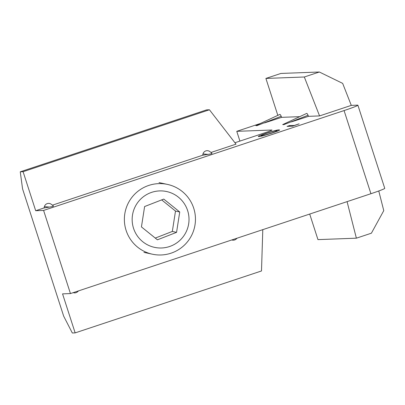<?xml version="1.0" encoding="UTF-8"?>
<svg xmlns="http://www.w3.org/2000/svg" width="405" height="405" viewBox="0 0 405 405"><rect width="100%" height="100%" fill="white"/><g stroke="black" fill="none" stroke-linecap="round" stroke-linejoin="round"><path stroke-width="0.61" d="M231.807 239.947A4.465 4.394 87.9 0 0 236.15 239.077L237.173 238.16M211.886 153.141L209.861 151.581A4.465 4.394 87.9 0 0 202.976 153.961L202.627 155.252L208.054 154.376L202.976 153.961M211.121 153.829L211.957 153.546L211.856 153.115L211.957 153.546A1.412 1.392 87.9 0 0 211.121 153.829L208.054 154.376M73.224 292.648A4.465 4.394 87.9 0 0 77.568 291.782L78.59 290.866M53.303 205.846L51.278 204.287A4.465 4.394 87.9 0 0 44.388 206.661L44.044 207.957L49.471 207.082L44.388 206.661M52.539 206.53L53.374 206.251L53.268 205.821L53.374 206.251A1.412 1.392 87.9 0 0 52.539 206.53L49.471 207.082M283.535 124.745L308.038 115.278A4.465 0.759 -108.4 0 0 306.712 113.405L282.644 124.618M256.684 125.747L281.186 116.281A4.465 0.759 -108.4 0 0 279.86 114.412L255.793 125.626M234.925 142.747L265.067 132.729A8.925 0.435 -17.9 0 0 271.983 130.046A8.925 0.435 -17.9 0 0 271.836 130.015L236.768 131.326L260.435 123.459M211.01 152.467L236.014 144.155L209.436 109.775L23.095 171.705L20.25 171.811L22.574 188.897L63.671 316.148L72.313 332.996L75.153 332.89L62.552 293.868L70.45 293.569L43.593 210.433L35.696 210.727L44.044 207.957M52.427 205.168L202.627 155.252M308.038 115.278L308.514 116.336L319.57 115.921L351.287 105.381L357.605 105.143A17.85 0.871 162.1 0 1 357.899 105.204A17.85 0.871 162.1 0 1 344.068 110.575L43.593 210.433M308.514 116.336L291.418 121.89M281.186 116.281L281.662 117.339L299.725 116.665M281.662 117.339L264.566 122.892M259.114 136.495C256.81 136.799 259.205 135.715 266.293 133.255C274.018 130.795 278.245 129.676 278.964 129.899L279.658 130.005L277.977 130.926L272.104 133.037C264.293 135.528 259.964 136.682 259.114 136.495L258.496 136.404M294.648 125.337L299.143 123.844L292.592 126.188L287.064 126.395L289.686 125.525L294.698 125.489M357.899 105.204L384.75 188.345A17.85 0.871 162.1 0 1 370.924 193.711L70.45 293.569M262.794 229.65L261.498 270.96L75.153 332.89M35.696 210.727L23.095 171.705M351.287 105.381L342.665 83.379L319.342 72.004L304.317 76.996L319.57 115.921M304.317 76.996L265.898 78.433L280.923 73.437L319.342 72.004M277.825 115.359L265.898 78.433M347.075 201.634L356.38 238.18L317.96 239.618L309.703 214.058M209.436 109.775L206.59 109.882L20.25 171.811M239.922 141.087L236.768 131.326M378.766 190.983L383.768 210.63L371.405 233.189L356.38 238.18M279.131 130.41L278.964 129.899M271.451 133.088C276.752 131.23 278.382 130.456 276.347 130.769C275.932 130.547 272.742 131.377 266.774 133.265L261.458 135.31L261.741 135.624C262.288 135.802 265.528 134.956 271.451 133.088L271.502 133.24M277.106 131.276L276.969 130.856L276.347 130.769M261.878 136.05L261.458 135.31M289.934 126.289L289.686 125.525M182.22 191.474A35.701 35.534 102.2 0 0 127.848 203.958A35.701 35.534 102.2 0 0 152.361 254.198A35.701 35.534 102.2 0 0 182.22 191.474M142.737 241.709A28.563 28.426 102.2 0 0 182.716 237.33A28.563 28.426 102.2 0 0 178.433 197.184A28.563 28.426 102.2 0 0 138.454 201.563A28.563 28.426 102.2 0 0 142.737 241.709M163.757 199.083L144.61 206.54L141.441 226.911L157.418 239.816L176.56 232.354L179.729 211.987L163.757 199.083M155.277 238.084L172.327 231.437L175.497 211.071L161.666 199.893M175.497 211.071L179.729 211.987M172.327 231.437L176.56 232.354M370.924 193.711L344.068 110.575M261.25 135.548L261.443 136.146M167.452 184.407L159.038 182.584M152.361 254.198L143.942 252.376"/></g></svg>
